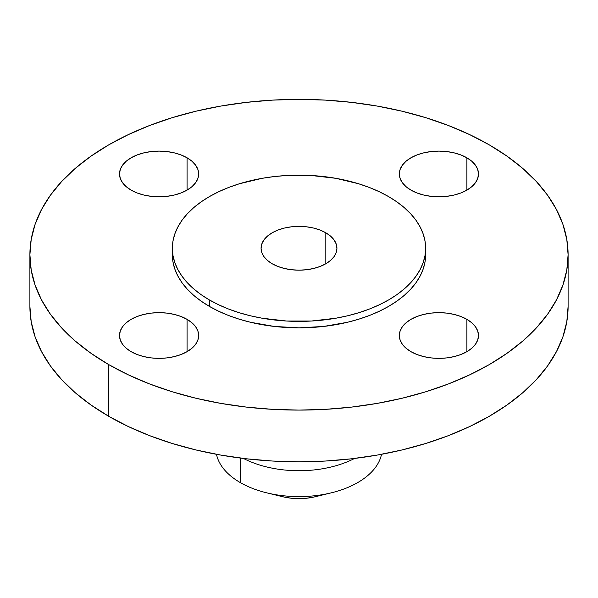 <?xml version="1.0" encoding="UTF-8"?>
<svg xmlns="http://www.w3.org/2000/svg" width="598" height="598" viewBox="0 0 598 598"><rect width="100%" height="100%" fill="white"/><g stroke="black" fill="none" stroke-linecap="round" stroke-linejoin="round"><path stroke-width="0.9" d="M466.896 319.354L466.896 351.661L471.815 348.2L475.477 344.254L477.727 339.963L478.49 335.508L477.727 331.053L475.477 326.762L471.815 322.815L466.896 319.354L460.901 316.514L454.061 314.399L446.631 313.098L438.917 312.664L431.195 313.098L423.773 314.399L416.926 316.514L410.931 319.354L406.012 322.815L402.349 326.762L400.099 331.053L399.337 335.508A39.573 22.851 180 0 1 423.773 314.399A39.573 22.851 180 0 1 466.896 319.354A39.573 22.851 180 0 1 478.49 335.508A39.573 22.851 180 0 1 454.061 356.617A39.573 22.851 180 0 1 410.931 351.661A39.573 22.851 180 0 1 399.337 335.508L400.099 339.963L402.349 344.254L406.012 348.2L410.931 351.661L416.926 354.509L423.773 356.617L431.195 357.918L438.917 358.359L446.631 357.918L454.061 356.617L460.901 354.509L466.896 351.661L466.896 319.354M187.069 319.354L187.069 351.661L191.988 348.2L195.651 344.254L197.901 339.963L198.663 335.508L197.901 331.053L195.651 326.762L191.988 322.815L187.069 319.354L181.074 316.514L174.227 314.399L166.805 313.098L159.083 312.664L151.369 313.098L143.939 314.399L137.099 316.514L131.104 319.354L126.185 322.815L122.523 326.762L120.273 331.053L119.51 335.508A39.573 22.851 180 0 1 143.939 314.399A39.573 22.851 180 0 1 187.069 319.354A39.573 22.851 180 0 1 198.663 335.508A39.573 22.851 180 0 1 174.227 356.617A39.573 22.851 180 0 1 131.104 351.661A39.573 22.851 180 0 1 119.51 335.508L120.273 339.963L122.523 344.254L126.185 348.2L131.104 351.661L137.099 354.509L143.939 356.617L151.369 357.918L159.083 358.359L166.805 357.918L174.227 356.617L181.074 354.509L187.069 351.661L187.069 319.354M187.069 157.797L187.069 190.112L191.988 186.643L195.651 182.696L197.901 178.413L198.663 173.951L197.901 169.496L195.651 165.212L191.988 161.258L187.069 157.797L181.074 154.957L174.227 152.841L166.805 151.541L159.083 151.107L151.369 151.541L143.939 152.841L137.099 154.957L131.104 157.797L126.185 161.258L122.523 165.212L120.273 169.496L119.51 173.951A39.573 22.851 180 0 1 143.939 152.841A39.573 22.851 180 0 1 187.069 157.797A39.573 22.851 180 0 1 198.663 173.951A39.573 22.851 180 0 1 174.227 195.06A39.573 22.851 180 0 1 131.104 190.112A39.573 22.851 180 0 1 119.51 173.951L120.273 178.413L122.523 182.696L126.185 186.643L131.104 190.112L137.099 192.952L143.939 195.06L151.369 196.361L159.083 196.802L166.805 196.361L174.227 195.06L181.074 192.952L187.069 190.112L187.069 157.797M466.896 157.797L466.896 190.112L471.815 186.643L475.477 182.696L477.727 178.413L478.49 173.951L477.727 169.496L475.477 165.212L471.815 161.258L466.896 157.797L460.901 154.957L454.061 152.841L446.631 151.541L438.917 151.107L431.195 151.541L423.773 152.841L416.926 154.957L410.931 157.797L406.012 161.258L402.349 165.212L400.099 169.496L399.337 173.951A39.573 22.851 180 0 1 423.773 152.841A39.573 22.851 180 0 1 466.896 157.797A39.573 22.851 180 0 1 478.49 173.951A39.573 22.851 180 0 1 454.061 195.06A39.573 22.851 180 0 1 410.931 190.112A39.573 22.851 180 0 1 399.337 173.951L400.099 178.413L402.349 182.696L406.012 186.643L410.931 190.112L416.926 192.952L423.773 195.06L431.195 196.361L438.917 196.802L446.631 196.361L454.061 195.06L460.901 192.952L466.896 190.112L466.896 157.797M381.517 454.308A83.107 47.982 180 0 1 331.277 492.842A83.107 47.982 180 0 1 266.723 492.842A83.107 47.982 180 0 1 240.239 482.556A83.107 47.982 0 0 0 326.194 493.963A83.107 47.982 0 0 0 381.517 454.308M266.723 492.842L282.734 496.736A41.882 24.182 0 0 0 315.266 496.736L331.277 492.842M240.239 458.046L240.239 482.556L240.239 458.046M354.524 458.449A83.107 47.982 180 0 1 243.476 458.449A83.107 47.982 0 0 0 354.524 458.449M108.716 364.586L108.716 416.29A269.1 155.36 0 0 0 401.983 449.965A269.1 155.36 0 0 0 568.1 306.43L566.807 321.657L562.927 336.741L556.514 351.527L547.619 365.886L536.324 379.67L522.749 392.744L507.014 404.988L489.284 416.29L469.714 426.524L448.507 435.613L425.851 443.447L401.983 449.965L377.114 455.1L351.497 458.808L325.379 461.043L299 461.791L272.621 461.043L246.503 458.808L220.886 455.1L196.017 449.965L172.149 443.447L149.493 435.613L128.286 426.524L108.716 416.29L108.716 364.586L90.986 353.291L75.251 341.047L61.676 327.966L50.382 314.189L41.486 299.83L35.073 285.044L31.193 269.96L29.9 254.733L31.193 239.499L35.073 224.422L41.486 209.629L50.382 195.277L61.676 181.493L75.251 168.412L90.986 156.168L108.716 144.873L128.286 134.632L149.493 125.55L172.149 117.709L196.017 111.191L220.886 106.055L246.503 102.355L272.621 100.113L299 99.365L325.379 100.113L351.497 102.355L377.114 106.055L401.983 111.191L425.851 117.709L448.507 125.55L469.714 134.632L489.284 144.873A269.1 155.36 180 0 1 568.1 254.733A269.1 155.36 180 0 1 401.983 398.268A269.1 155.36 180 0 1 108.716 364.586A269.1 155.36 180 0 1 29.9 254.733A269.1 155.36 180 0 1 196.017 111.191A269.1 155.36 180 0 1 489.284 144.873L507.014 156.168L522.749 168.412L536.324 181.493L547.619 195.277L556.514 209.629L562.927 224.422L566.807 239.499L568.1 254.733L566.807 269.96L562.927 285.044L556.514 299.83L547.619 314.189L536.324 327.966L522.749 341.047L507.014 353.291L489.284 364.586L469.714 374.826L448.507 383.909L425.851 391.75L401.983 398.268L377.114 403.403L351.497 407.111L325.379 409.346L299 410.093L272.621 409.346L246.503 407.111L220.886 403.403L196.017 398.268L172.149 391.75L149.493 383.909L128.286 374.826L108.716 364.586M172.366 254.726L172.366 254.733A126.634 73.113 0 0 0 209.457 306.43L209.457 299.964A126.634 73.113 180 0 1 172.366 248.267A126.634 73.113 180 0 1 250.54 180.723A126.634 73.113 180 0 1 388.543 196.57L396.893 201.885L404.293 207.648L410.684 213.8L415.999 220.288L420.185 227.046L423.205 234.005L425.029 241.099L425.634 248.267L425.029 255.436L423.205 262.529L420.185 269.489L415.999 276.246L410.684 282.734L404.293 288.886L396.893 294.65L388.543 299.964L379.334 304.786L369.355 309.061L358.695 312.747L347.46 315.819L335.762 318.233L311.416 321.029L286.584 321.029L262.238 318.233L250.54 315.819L239.305 312.747L228.645 309.061L218.666 304.786L209.457 299.964L201.107 294.65L193.707 288.886L187.316 282.734L182.001 276.246L177.815 269.489L174.795 262.529L172.972 255.436L172.366 248.267L172.972 241.099L174.795 234.005L177.815 227.046L182.001 220.288L187.316 213.8L193.707 207.648L201.107 201.885L209.457 196.57L218.666 191.749L228.645 187.48L239.305 183.788L262.238 178.301L274.295 176.56L286.584 175.506L311.416 175.506L335.762 178.301L358.695 183.788L369.355 187.48L379.334 191.749L388.543 196.57A126.634 73.113 180 0 1 425.634 248.267A126.634 73.113 180 0 1 347.46 315.819A126.634 73.113 180 0 1 209.457 299.964L209.457 306.43A126.634 73.113 0 0 0 347.46 322.277A126.634 73.113 0 0 0 425.634 254.733A126.634 73.113 0 0 0 425.514 251.496M325.82 232.786L325.82 263.755L325.82 232.786A37.928 21.894 180 0 1 336.928 248.267A37.928 21.894 180 0 1 313.516 268.502A37.928 21.894 180 0 1 272.18 263.755A37.928 21.894 180 0 1 261.072 248.267A37.928 21.894 180 0 1 284.484 228.04A37.928 21.894 180 0 1 325.82 232.786L320.072 230.058L313.516 228.04L306.4 226.791L299 226.373L291.6 226.791L284.484 228.04L277.928 230.058L272.18 232.786L267.463 236.105L263.957 239.888L261.804 243.999L261.072 248.267L261.804 252.543L263.957 256.647L267.463 260.436L272.18 263.755L277.928 266.476L284.484 268.502L291.6 269.743L299 270.169L306.4 269.743L313.516 268.502L320.072 266.476L325.82 263.755L330.537 260.436L334.043 256.647L336.196 252.543L336.928 248.267L336.196 243.999L334.043 239.888L330.537 236.105L325.82 232.786M172.366 248.267L172.972 261.894L174.795 268.995L177.815 275.955L182.001 282.712L187.316 289.193L193.707 295.352L201.107 301.115L209.457 306.43L218.666 311.244L228.645 315.52L239.305 319.212L250.54 322.277L274.295 326.441L299 327.846L323.705 326.441L347.46 322.277L358.695 319.212L369.355 315.52L379.334 311.244L388.543 306.43L396.893 301.115L404.293 295.352L410.684 289.193L415.999 282.712L420.185 275.955L423.205 268.995L425.029 261.894L425.634 254.726M29.9 306.43A269.1 155.36 0 0 0 108.716 416.29L90.986 404.988L75.251 392.744L61.676 379.67L50.382 365.886L41.486 351.527L35.073 336.741L31.193 321.657L29.9 306.43L29.9 254.733M216.483 454.308A83.107 47.982 0 0 0 240.239 482.556A83.107 47.982 180 0 1 216.483 454.308M282.712 496.729L290.83 498.171L299 498.635L307.17 498.171L315.288 496.729M568.1 254.733L568.1 306.43M425.634 248.267L425.634 254.733"/></g></svg>
